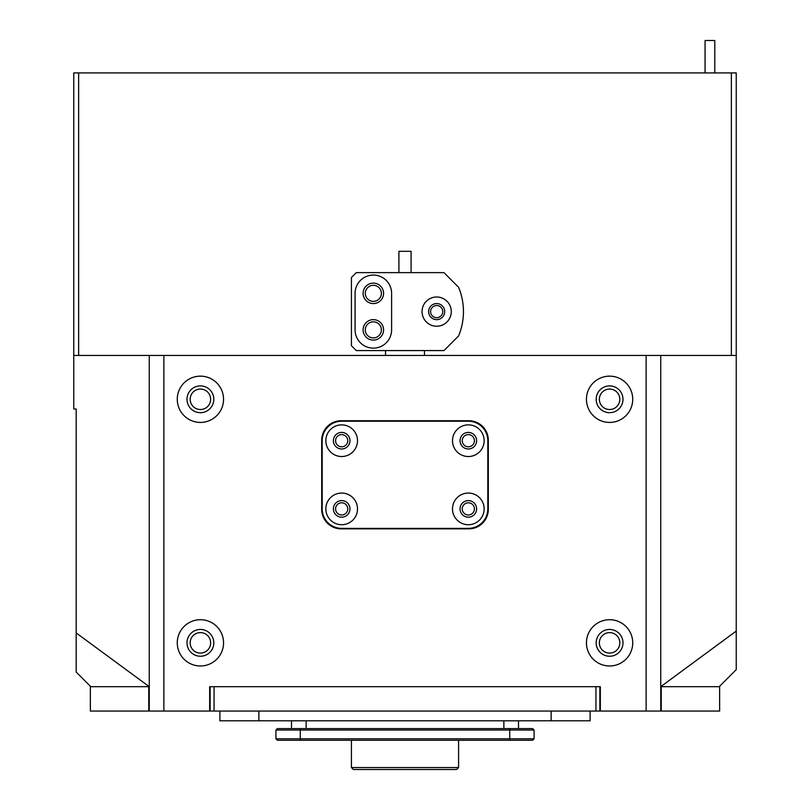 <?xml version="1.0" encoding="UTF-8"?>
<svg xmlns="http://www.w3.org/2000/svg" width="810" height="810" viewBox="0 0 810 810"><rect width="100%" height="100%" fill="white"/><g stroke="black" fill="none" stroke-linecap="round" stroke-linejoin="round"><path stroke-width="1.21" d="M661.244 711.048L661.244 686.688L719.644 686.688L719.644 711.048L90.355 711.048L90.355 686.688L148.756 686.688L148.756 711.048M595.947 711.048L595.947 686.688L214.053 686.688L214.053 711.048M599.846 686.688L599.846 711.048M600.331 711.048L600.331 686.688L209.668 686.688L209.668 711.048M210.154 711.048L210.154 686.688M347.763 508.893A6.085 6.085 0 0 0 341.678 502.797A6.085 6.085 0 0 0 335.583 508.893A6.085 6.085 0 0 0 341.678 514.978A6.085 6.085 0 0 0 347.763 508.893M347.763 440.691A6.085 6.085 0 0 0 341.678 434.606A6.085 6.085 0 0 0 335.583 440.691A6.085 6.085 0 0 0 341.678 446.786A6.085 6.085 0 0 0 347.763 440.691M474.417 508.893A6.085 6.085 0 0 0 468.322 502.797A6.085 6.085 0 0 0 462.237 508.893A6.085 6.085 0 0 0 468.322 514.978A6.085 6.085 0 0 0 474.417 508.893M474.417 440.691A6.085 6.085 0 0 0 468.322 434.606A6.085 6.085 0 0 0 462.237 440.691A6.085 6.085 0 0 0 468.322 446.786A6.085 6.085 0 0 0 474.417 440.691M223.55 642.846A23.136 23.136 0 0 0 200.414 619.711A23.136 23.136 0 0 0 177.269 642.846A23.136 23.136 0 0 0 200.414 665.982A23.136 23.136 0 0 0 223.55 642.846M213.81 642.846A13.395 13.395 0 0 0 200.414 629.451A13.395 13.395 0 0 0 187.009 642.846A13.395 13.395 0 0 0 200.414 656.242A13.395 13.395 0 0 0 213.81 642.846M223.55 399.289A23.136 23.136 0 0 0 200.414 376.154A23.136 23.136 0 0 0 177.269 399.289A23.136 23.136 0 0 0 200.414 422.425A23.136 23.136 0 0 0 223.55 399.289M213.81 399.289A13.395 13.395 0 0 0 200.414 385.894A13.395 13.395 0 0 0 187.009 399.289A13.395 13.395 0 0 0 200.414 412.685A13.395 13.395 0 0 0 213.81 399.289M632.731 642.846A23.136 23.136 0 0 0 609.586 619.711A23.136 23.136 0 0 0 586.45 642.846A23.136 23.136 0 0 0 609.586 665.982A23.136 23.136 0 0 0 632.731 642.846M622.991 642.846A13.395 13.395 0 0 0 609.586 629.451A13.395 13.395 0 0 0 596.19 642.846A13.395 13.395 0 0 0 609.586 656.242A13.395 13.395 0 0 0 622.991 642.846M632.731 399.289A23.136 23.136 0 0 0 609.586 376.154A23.136 23.136 0 0 0 586.45 399.289A23.136 23.136 0 0 0 609.586 422.425A23.136 23.136 0 0 0 632.731 399.289M622.991 399.289A13.395 13.395 0 0 0 609.586 385.894A13.395 13.395 0 0 0 596.19 399.289A13.395 13.395 0 0 0 609.586 412.685A13.395 13.395 0 0 0 622.991 399.289M149.263 711.048L149.263 355.448L163.873 355.448L163.873 711.048M646.127 711.048L646.127 355.448L660.737 355.448L660.737 711.048M646.127 355.448L163.873 355.448M321.702 509.379A19.48 19.48 0 0 0 341.192 528.859L468.808 528.859A19.48 19.48 0 0 0 488.298 509.379L488.298 440.205A19.48 19.48 0 0 0 468.808 420.724L341.192 420.724A19.48 19.48 0 0 0 321.702 440.205L321.702 509.379M291.499 720.789L291.499 728.585M518.501 720.789L518.501 728.585M277.374 728.585L275.916 730.043L277.374 728.585L532.626 728.585L534.084 730.043L275.916 730.043L275.916 738.811L534.084 738.811L534.084 730.043L534.084 738.811L532.626 740.269L277.374 740.269L275.916 738.811M532.626 740.269L534.084 738.811L534.084 730.043L534.084 738.811L532.626 740.269M219.895 711.048L219.895 720.789L590.105 720.789L590.105 711.048M456.637 769.5L353.363 769.5L351.418 767.556L458.582 767.556L456.637 769.5M484.157 508.893A15.835 15.835 0 0 0 468.322 493.057A15.835 15.835 0 0 0 452.496 508.893A15.835 15.835 0 0 0 468.322 524.718A15.835 15.835 0 0 0 484.157 508.893M476.604 508.893A8.282 8.282 0 0 0 468.322 500.61A8.282 8.282 0 0 0 460.039 508.893A8.282 8.282 0 0 0 468.322 517.175A8.282 8.282 0 0 0 476.604 508.893M484.157 440.691A15.835 15.835 0 0 0 468.322 424.865A15.835 15.835 0 0 0 452.496 440.691A15.835 15.835 0 0 0 468.322 456.526A15.835 15.835 0 0 0 484.157 440.691M476.604 440.691A8.282 8.282 0 0 0 468.322 432.408A8.282 8.282 0 0 0 460.039 440.691A8.282 8.282 0 0 0 468.322 448.973A8.282 8.282 0 0 0 476.604 440.691M357.504 440.691A15.835 15.835 0 0 0 341.678 424.865A15.835 15.835 0 0 0 325.843 440.691A15.835 15.835 0 0 0 341.678 456.526A15.835 15.835 0 0 0 357.504 440.691M349.96 440.691A8.282 8.282 0 0 0 341.678 432.408A8.282 8.282 0 0 0 333.396 440.691A8.282 8.282 0 0 0 341.678 448.973A8.282 8.282 0 0 0 349.96 440.691M357.504 508.893A15.835 15.835 0 0 0 341.678 493.057A15.835 15.835 0 0 0 325.843 508.893A15.835 15.835 0 0 0 341.678 524.718A15.835 15.835 0 0 0 357.504 508.893M349.96 508.893A8.282 8.282 0 0 0 341.678 500.61A8.282 8.282 0 0 0 333.396 508.893A8.282 8.282 0 0 0 341.678 517.175A8.282 8.282 0 0 0 349.96 508.893M322.188 508.893A19.48 19.48 0 0 0 341.678 528.373L468.322 528.373A19.48 19.48 0 0 0 487.812 508.893L487.812 440.691A19.48 19.48 0 0 0 468.322 421.21L341.678 421.21A19.48 19.48 0 0 0 322.188 440.691L322.188 508.893M210.64 642.846A10.226 10.226 0 0 0 200.414 632.62A10.226 10.226 0 0 0 190.178 642.846A10.226 10.226 0 0 0 200.414 653.083A10.226 10.226 0 0 0 210.64 642.846M210.64 399.289A10.226 10.226 0 0 0 200.414 389.063A10.226 10.226 0 0 0 190.178 399.289A10.226 10.226 0 0 0 200.414 409.516A10.226 10.226 0 0 0 210.64 399.289M619.822 399.289A10.226 10.226 0 0 0 609.586 389.063A10.226 10.226 0 0 0 599.36 399.289A10.226 10.226 0 0 0 609.586 409.516A10.226 10.226 0 0 0 619.822 399.289M619.822 642.846A10.226 10.226 0 0 0 609.586 632.62A10.226 10.226 0 0 0 599.36 642.846A10.226 10.226 0 0 0 609.586 653.083A10.226 10.226 0 0 0 619.822 642.846M442.756 311.607A6.085 6.085 0 0 0 436.661 305.522A6.085 6.085 0 0 0 430.576 311.607A6.085 6.085 0 0 0 436.661 317.692A6.085 6.085 0 0 0 442.756 311.607M381.378 329.873A8.039 8.039 0 0 0 373.339 321.833A8.039 8.039 0 0 0 365.3 329.873A8.039 8.039 0 0 0 373.339 337.912A8.039 8.039 0 0 0 381.378 329.873M381.378 293.341A8.039 8.039 0 0 0 373.339 285.302A8.039 8.039 0 0 0 365.3 293.341A8.039 8.039 0 0 0 373.339 301.381A8.039 8.039 0 0 0 381.378 293.341M719.189 686.688L736.239 669.637L736.239 355.448L660.737 355.448M660.737 686.688L736.239 631.081M90.811 686.688L76.191 672.077L76.191 409.03L73.761 409.03L73.761 355.448L149.263 355.448M149.263 686.688L76.191 632.944M73.761 355.448L73.761 72.92L78.631 72.92L78.631 355.448M731.369 355.448L731.369 72.92L736.239 72.92L736.239 355.448M731.369 72.92L78.631 72.92M451.281 311.607A14.61 14.61 0 0 0 436.661 296.997A14.61 14.61 0 0 0 422.05 311.607A14.61 14.61 0 0 0 436.661 326.217A14.61 14.61 0 0 0 451.281 311.607M383.565 293.341A10.226 10.226 0 0 0 373.339 283.115A10.226 10.226 0 0 0 363.103 293.341A10.226 10.226 0 0 0 373.339 303.568A10.226 10.226 0 0 0 383.565 293.341M383.565 329.873A10.226 10.226 0 0 0 373.339 319.646A10.226 10.226 0 0 0 363.103 329.873A10.226 10.226 0 0 0 373.339 340.099A10.226 10.226 0 0 0 383.565 329.873M463.452 311.607A63.322 63.322 0 0 0 458.582 287.246L443.971 272.636L356.289 272.636L351.418 277.506L351.418 345.708L356.289 350.578L443.971 350.578L458.582 335.968A63.322 63.322 0 0 0 463.452 311.607M428.622 311.607A8.039 8.039 0 0 1 436.661 303.568A8.039 8.039 0 0 1 444.7 311.607A8.039 8.039 0 0 1 436.661 319.646A8.039 8.039 0 0 1 428.622 311.607M355.074 329.873A18.265 18.265 0 0 0 373.339 348.138A18.265 18.265 0 0 0 391.605 329.873L391.605 293.341A18.265 18.265 0 0 0 373.339 275.076A18.265 18.265 0 0 0 355.074 293.341L355.074 329.873M398.915 272.636L398.915 251.323L411.085 251.323L411.085 272.636M705.064 72.92L705.064 40.5L714.805 40.5L714.805 72.92M306.119 720.789L306.119 728.585M503.881 720.789L503.881 728.585M509.733 740.269L509.733 728.585M300.267 740.269L300.267 728.585M551.134 720.789L551.134 711.048M258.866 720.789L258.866 711.048M458.582 740.269L458.582 767.556M351.418 740.269L351.418 767.556L353.363 769.5M385.519 355.448L385.519 350.578M424.481 355.448L424.481 350.578"/></g></svg>
